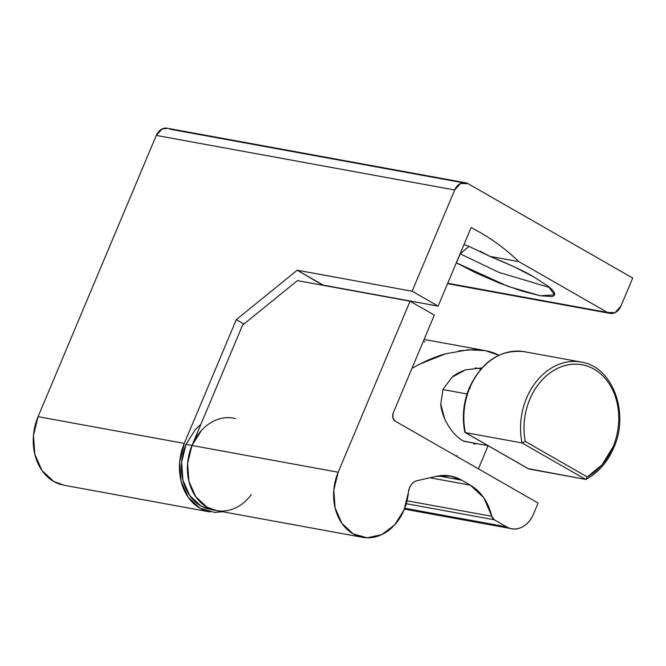 <?xml version="1.0" encoding="UTF-8"?>
<svg xmlns="http://www.w3.org/2000/svg" width="666" height="666" viewBox="0 0 666 666"><rect width="100%" height="100%" fill="white"/><g stroke="black" fill="none" stroke-linecap="round" stroke-linejoin="round"><path stroke-width="1" d="M476.923 443.648L463.286 440.984C456.043 436.871 449.866 429.587 444.763 419.13L440.775 404.229L442.998 389.235L452.172 377.131C454.786 374.683 459.207 372.269 465.442 369.888L465.484 369.88M408.391 492.399L409.532 487.778C411.263 483.924 413.827 481.551 417.232 480.652L436.097 476.39L450.441 476.048L461.713 480.186L438.436 475.932L461.713 480.186L470.379 485.156L429.978 477.772L470.379 485.156C481.118 491.608 488.278 501.989 491.833 516.3L407.026 500.799L491.833 516.3L483.816 497.76L470.379 485.156L461.713 480.186C453.704 475.599 445.171 474.334 436.097 476.39L417.232 480.652C413.769 481.435 411.205 483.816 409.532 487.778A12.371 9.774 -79.6 0 0 408.391 492.399A47.02 37.146 -79.6 0 1 404.037 509.956A47.02 37.146 -79.6 0 1 363.511 537.479A47.02 37.146 -79.6 0 1 338.186 472.211L191.983 445.487L242.582 325.116L297.427 280.627L410.073 301.215L297.427 280.627L242.582 325.116L191.983 445.487L338.186 472.211L410.073 301.215L338.186 472.211L333.816 490.01L335.123 507.967L341.916 523.359L353.147 533.832L367.116 537.803L381.693 534.656L394.655 524.883L404.037 509.956L408.391 492.399M456.793 456.426L457.217 455.427M251.323 494.655A47.02 37.146 -79.6 0 1 214.377 510.148A47.02 37.146 -79.6 0 1 191.983 445.487L187.612 463.286L188.919 481.243L195.704 496.628L206.935 507.109L217.008 510.705L206.935 507.109L195.704 496.628L188.919 481.243L187.612 463.286L191.983 445.487A47.02 37.146 100.4 0 0 217.299 510.747M393.19 412.995L434.332 315.118L410.073 301.215L434.332 315.118L393.19 412.995L392.782 417.699L395.154 421.103L538.12 503.046L395.154 421.103C392.699 419.247 392.041 416.541 393.19 412.995M444.796 419.197L444.763 419.13C442.182 412.754 440.85 407.783 440.775 404.229L442.998 389.235L452.172 377.131L465.442 369.888L481.859 367.932M499.225 355.478C492.807 351.798 484.382 349.841 473.951 349.625L458.857 350.849M411.954 368.356L419.18 364.36L445.487 353.829C437.645 355.969 428.879 359.474 419.18 364.36L411.946 368.373M423.426 341.05L425 341.916M533.391 514.294L538.12 503.046L533.391 514.294A24.742 19.555 -79.6 0 1 511.913 528.754A24.742 19.555 -79.6 0 1 506.601 526.864L404.728 508.241L506.601 526.864L494.222 519.763A6.185 4.887 -79.6 0 1 491.833 516.3L494.222 519.763L506.601 526.864C511.388 529.603 516.4 529.745 521.628 527.297C526.856 524.841 530.777 520.504 533.391 514.294M406.268 503.687L494.222 519.763L406.268 503.687M445.487 353.829L468.223 349.783L485.364 350.641L498.817 355.253M476.898 443.648L473.809 444.022M480.228 251.265L489.926 256.36L469.014 246.395L460.106 253.796L456.327 262.795L476.623 273.276L499.65 283.192L522.002 291.092L540.276 295.771L551.689 296.52C554.154 296.079 555.094 294.98 554.503 293.223C553.921 291.467 551.848 289.186 548.301 286.38L534.007 277.039L513.403 266.425L489.926 256.36C510.556 264.793 525.249 271.678 534.007 277.039L548.376 286.438L554.528 294.88L540.218 295.762L507.933 286.33L456.426 262.854L460.214 253.854L498.951 272.402L549.766 287.579L498.951 272.402L460.214 253.854L469.014 246.395L463.994 244.564M207.859 511.471A49.492 39.103 -79.6 0 1 184.282 443.406L236.297 319.655L297.244 270.221L236.297 319.655L243.923 324.026L236.297 319.655L184.282 443.406L179.678 462.137L181.052 481.043L188.195 497.236L200.025 508.266L214.727 512.445L222.519 511.713M632.7 278.047L468.073 183.691L632.7 278.047L620.879 306.169L632.7 278.047M462.828 182.734L169.688 129.146M489.926 256.36L518.847 261.646L607.484 312.454L447.727 283.25L607.484 312.454L518.847 261.646L489.926 256.36M471.112 227.614C488.345 236.33 504.262 247.669 518.847 261.646C504.262 247.66 488.353 236.313 471.112 227.614L438.111 306.119L323.235 285.123L297.244 270.221L412.121 291.225L297.244 270.221L323.01 285.298L438.111 306.119L471.112 227.614M620.879 306.169A12.371 9.774 -79.6 0 1 610.139 313.403A12.371 9.774 -79.6 0 1 607.484 312.454L614.993 312.67L620.879 306.169M64.411 485.331L53.813 481.543L41.991 470.512L34.848 454.312L33.467 435.406L38.07 416.675L156.294 135.431L38.07 416.675L184.282 443.406L38.07 416.675A49.492 39.103 100.4 0 0 61.647 484.748M167.774 128.33L162.179 128.929L156.294 135.431L454.687 189.976L412.121 291.225L438.111 306.119L412.121 291.225L454.687 189.976A12.371 9.774 -79.6 0 1 465.417 182.742A12.371 9.774 -79.6 0 1 468.073 183.691L460.564 183.475L454.687 189.976L156.294 135.431A12.371 9.774 100.4 0 1 167.033 128.197M524.55 351.74A61.863 48.884 100.4 0 0 469.871 387.72L469.322 387.754L469.871 387.72A61.863 48.884 100.4 0 0 465.351 432.592L522.044 442.957A61.863 48.884 -79.6 0 1 581.726 362.196A61.863 48.884 100.4 0 0 522.044 442.957L525.249 441.416A59.391 46.928 -79.6 0 1 577.747 364.235A59.391 46.928 -79.6 0 1 612.97 447.019L613.761 447.702L613.211 447.743M528.263 468.648L585.572 479.37L587.245 476.948L585.572 479.37L522.044 442.957L525.249 441.416L587.245 476.948A59.391 46.928 -79.6 0 0 612.97 447.019L602.131 464.718L587.245 476.948L525.249 441.416C523.468 432.176 523.559 422.777 525.516 413.203C527.472 403.629 531.077 394.988 536.313 387.279C541.558 379.57 547.843 373.684 555.169 369.605C562.495 365.534 570.021 363.736 577.747 364.235C585.472 364.727 592.507 367.449 598.859 372.394C605.211 377.347 610.139 383.957 613.661 392.224C617.174 400.491 618.872 409.473 618.756 419.164C618.631 428.854 616.699 438.136 612.97 447.019L613.761 447.702C629.778 412.604 612.404 366.4 581.01 362.054L524.317 351.69C500.316 349.184 481.984 361.205 469.322 387.754C463.394 402.264 461.879 417.024 464.793 432.051L465.351 432.592L522.044 442.957L585.572 479.37L528.879 469.006L465.351 432.592A61.863 48.884 -79.6 0 1 469.871 387.72A61.863 48.884 -79.6 0 1 523.501 351.556M467.024 393.964L442.873 389.543L467.024 393.964M469.68 388.17L470.113 388.436M528.879 469.006L464.918 432.334M613.761 447.71C607.517 462.154 598.326 472.669 586.188 479.254L585.672 479.378M200.874 424.334L195.396 429.47L186.014 444.397L191.983 445.487L186.014 444.397A47.02 37.146 100.4 0 0 208.408 509.057M186.014 444.397L181.643 462.196L182.95 480.153L189.735 495.537L200.966 506.018L211.039 509.615M235.431 418.564A47.02 37.146 -79.6 0 0 191.983 445.487L201.365 430.561M463.761 441.242L488.111 445.696L478.396 468.814M362.662 537.337L210.481 509.515M510.431 528.488L404.387 509.107M424.109 339.444L485.364 350.641M447.544 283.683L609.398 313.27M210.04 511.954L63.828 485.223M167.183 128.222L465.576 182.767M480.977 368.922L475.224 367.873M465.101 432.509L528.563 468.881"/></g></svg>
